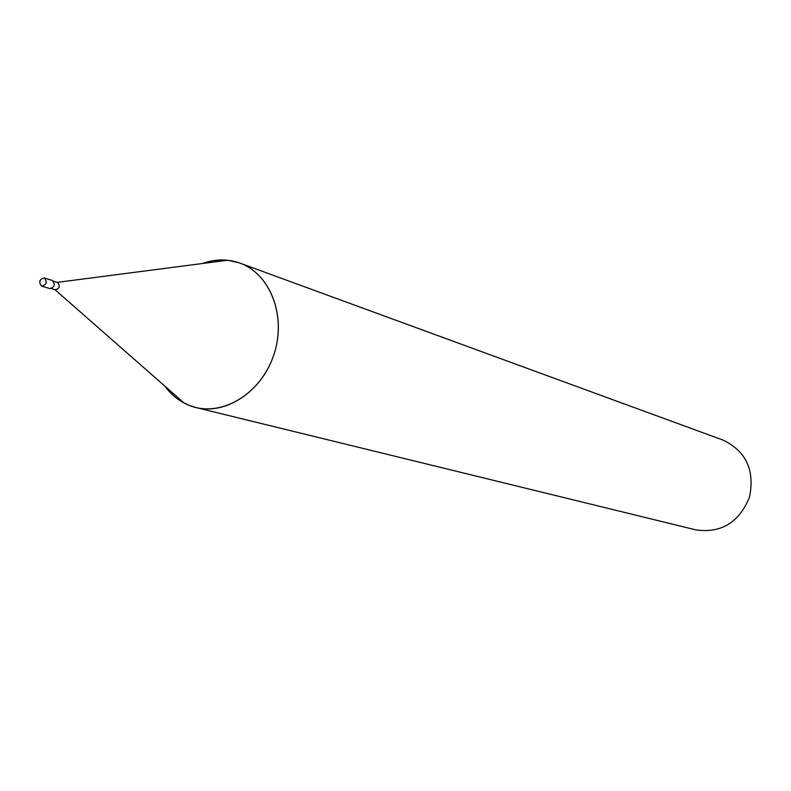 <?xml version="1.0" encoding="UTF-8"?>
<svg xmlns="http://www.w3.org/2000/svg" width="791" height="791" viewBox="0 0 791 791"><rect width="100%" height="100%" fill="white"/><g stroke="black" fill="none" stroke-linecap="round" stroke-linejoin="round"><path stroke-width="1.19" d="M55.113 289.714L55.271 289.763C59.602 288.547 60.383 286.134 57.624 282.525L57.348 282.436M195.842 407.503L189.128 405.358C179.508 401.462 171.469 395.105 165.012 386.265L171.064 393.384L176.571 398.209L182.592 402.214L189.128 405.358C219.878 418.034 259.893 395.263 273.35 356.257C287.262 317.428 270.66 273.389 239.109 262.81L227.67 260.239L220.462 259.962L211.385 260.99L202.397 263.522C214.905 259.013 227.146 258.776 239.109 262.81L723.162 440.142C746.2 451.325 754.98 470.338 749.492 497.193C739.081 522.535 721.194 533.431 695.833 529.871L195.842 407.503C226.71 415.423 263.245 390.398 274.556 352.559C286.253 314.838 269.869 273.706 239.821 263.067M49.645 288.507L49.813 288.557C54.638 287.202 55.508 284.513 52.433 280.489L52.137 280.39M44.375 278.007L44.227 277.957C39.382 279.302 38.492 282.011 41.567 286.075L41.735 286.134C46.58 284.76 47.46 282.051 44.375 278.007M53.551 281.26L57.486 282.476M54.945 289.664L184.174 403.084M57.17 282.377L227.67 260.239M51.316 288.577L55.271 289.763M52.285 280.439L44.227 277.957M49.813 288.557L41.735 286.134"/></g></svg>
